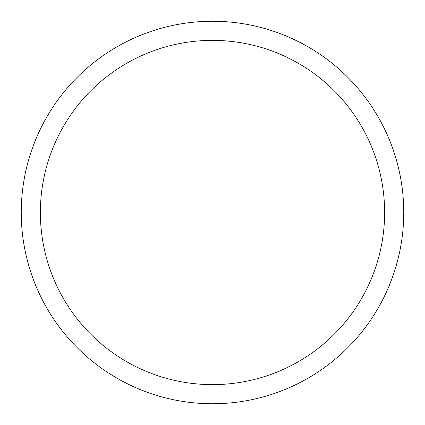 <?xml version="1.0" encoding="UTF-8"?>
<svg xmlns="http://www.w3.org/2000/svg" width="425" height="425" viewBox="0 0 425 425"><rect width="100%" height="100%" fill="white"/><g stroke="black" fill="none" stroke-linecap="round" stroke-linejoin="round"><path stroke-width="0.64" d="M212.5 21.25A191.25 191.25 0 0 1 403.75 212.5A191.25 191.25 0 0 1 212.5 403.75A191.25 191.25 0 0 1 21.25 212.5A191.25 191.25 0 0 1 212.5 21.25M212.5 40.375A172.125 172.125 0 0 1 384.625 212.5A172.125 172.125 0 0 1 212.5 384.625A172.125 172.125 0 0 1 40.375 212.5A172.125 172.125 0 0 1 212.5 40.375"/></g></svg>
